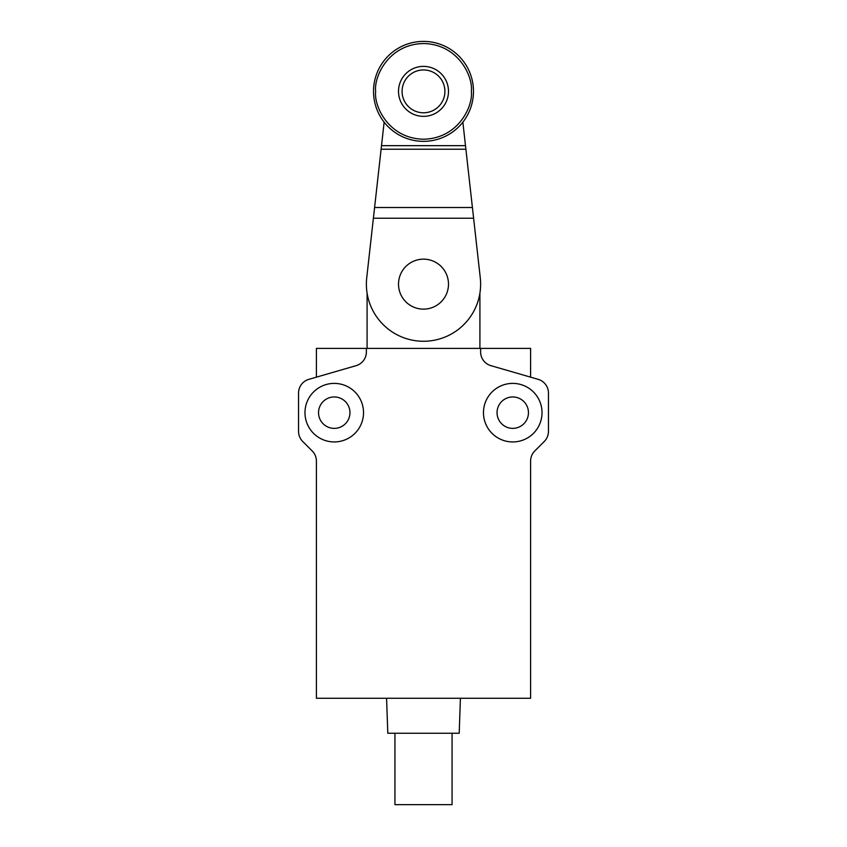 <?xml version="1.0" encoding="UTF-8"?>
<svg xmlns="http://www.w3.org/2000/svg" width="847" height="847" viewBox="0 0 847 847"><rect width="100%" height="100%" fill="white"/><g stroke="black" fill="none" stroke-linecap="round" stroke-linejoin="round"><path stroke-width="1.27" d="M423.5 69.952A21.419 21.419 0 0 1 442.049 102.074A21.419 21.419 0 0 1 404.951 102.074A21.419 21.419 0 0 1 423.5 69.952M423.5 116.357A24.987 24.987 0 0 1 398.514 91.37A24.987 24.987 0 0 1 423.5 66.384A24.987 24.987 0 0 1 448.487 91.37A24.987 24.987 0 0 1 423.5 116.357M423.5 141.354A49.984 49.984 0 0 1 380.218 66.384A49.984 49.984 0 0 1 466.782 66.384A49.984 49.984 0 0 1 423.5 141.354M462.864 122.169L473.611 218.23L373.389 218.23L384.136 122.169M373.389 218.23L366.73 277.805A57.12 57.12 0 0 0 423.5 341.267A57.12 57.12 0 0 0 480.27 277.805L473.611 218.23M398.514 284.147A24.987 24.987 0 0 1 435.993 262.506A24.987 24.987 0 0 1 435.993 305.788A24.987 24.987 0 0 1 398.514 284.147M479.91 348.403L479.91 293.147M367.09 293.147L367.09 348.403M548.454 393.05L548.454 431.388A14.283 14.283 0 0 1 544.272 441.478L534.785 450.964A14.283 14.283 0 0 0 530.603 461.064L530.603 698.267L316.397 698.267L316.397 461.064A14.283 14.283 0 0 0 312.215 450.964L302.728 441.478A14.283 14.283 0 0 1 298.546 431.388L298.546 393.05A14.283 14.283 0 0 1 308.859 379.34L356.068 365.671A14.283 14.283 0 0 0 366.38 351.95L366.38 348.403L480.62 348.403L480.62 351.95A14.283 14.283 0 0 0 490.932 365.671L538.141 379.34A14.283 14.283 0 0 1 548.454 393.05M334.247 383.395A29.274 29.274 0 0 0 308.901 427.301A29.274 29.274 0 0 0 359.604 427.301A29.274 29.274 0 0 0 334.247 383.395M512.753 441.943A29.274 29.274 0 0 0 538.099 398.026A29.274 29.274 0 0 0 487.396 398.026A29.274 29.274 0 0 0 512.753 441.943M480.62 348.403L530.603 348.403L530.603 377.159M366.38 348.403L316.397 348.403L316.397 377.159M386.581 698.267L387.799 733.248L459.201 733.248L460.419 698.267M334.247 396.957A15.712 15.712 0 0 1 347.852 420.525A15.712 15.712 0 0 1 320.642 420.525A15.712 15.712 0 0 1 334.247 396.957M512.753 428.37A15.712 15.712 0 0 1 499.148 404.813A15.712 15.712 0 0 1 526.358 404.813A15.712 15.712 0 0 1 512.753 428.37M394.935 733.248L394.935 804.65L452.065 804.65L452.065 733.248M471.334 91.37C473.261 105.367 458.905 138.559 423.5 139.204C388.095 138.559 373.739 105.367 375.666 91.37C373.739 77.373 388.095 44.182 423.5 43.536C458.905 44.182 473.261 77.373 471.334 91.37M381.108 149.22L465.892 149.22M465.49 145.652L381.51 145.652M472.404 207.515L374.596 207.515"/></g></svg>
